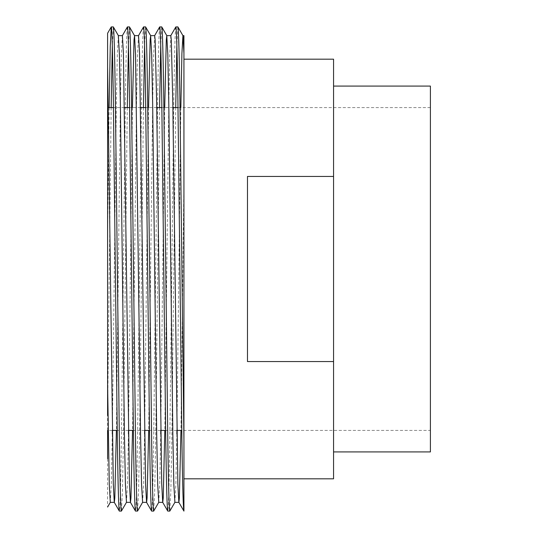 <?xml version="1.0" encoding="UTF-8"?>
<svg xmlns="http://www.w3.org/2000/svg" width="538" height="538" viewBox="0 0 538 538"><rect width="100%" height="100%" fill="white"/><g stroke="black" fill="none" stroke-linecap="round" stroke-linejoin="round"><path stroke-width="0.4" stroke-dasharray="2.69 2.02" d="M333.56 451.92L333.56 86.08L333.56 451.92M177.876 26.9L176.868 45.327M175.718 107.6L171.824 440.192L170.835 491.819L169.847 511.06M175.859 26.9C175.186 27.963 174.514 51.601 173.841 97.808L169.806 440.192C169.134 486.399 168.461 510.037 167.789 511.1M161.736 26.9L160.727 45.327M159.578 107.6L155.684 440.192L154.695 491.819L153.707 511.06M159.719 26.9C159.046 27.963 158.374 51.601 157.701 97.808L153.666 440.192C152.994 486.399 152.321 510.037 151.649 511.1M145.596 26.9L144.588 45.327M143.438 107.6L139.544 440.192L138.555 491.819L137.567 511.06M143.579 26.9C142.906 27.963 142.234 51.601 141.561 97.808L137.526 440.192C136.854 486.399 136.181 510.037 135.509 511.1M129.456 26.9L128.447 45.327M127.298 107.6L123.404 440.192L122.415 491.819L121.427 511.06M127.439 26.9C126.766 27.963 126.094 51.601 125.421 97.808L121.386 440.192C120.714 486.399 120.041 510.037 119.369 511.1M430.4 430.4L430.4 107.6L430.4 430.4L181.77 430.4M176.814 430.4L165.63 430.4M160.674 430.4L149.49 430.4M144.534 430.4L133.35 430.4M128.394 430.4L117.21 430.4M112.254 430.4L107.6 430.4L107.6 66.658M430.4 107.6L178.011 107.6M172.886 107.6L161.871 107.6M156.746 107.6L145.731 107.6M140.606 107.6L129.591 107.6M124.466 107.6L113.451 107.6M108.326 107.6L107.6 107.6M183.929 478.82L183.929 59.18L183.929 478.82L183.929 179.699L180.956 430.4M333.56 59.18L333.56 176.437L247.48 176.437L247.48 361.563L247.48 176.437L247.48 361.563L333.56 361.563L333.56 478.82M333.56 361.563L333.56 176.437M107.6 458.84L107.6 507.058M183.929 35.636L183.929 53.397M183.929 59.18L183.929 179.699M430.4 86.08L430.4 451.92M113.316 26.9L112.308 45.327M111.158 107.6L107.6 415.47M109.14 107.6L107.6 236.263M170.815 35.636L169.779 54.251L168.797 103.989L164.816 430.4M154.675 35.636L153.639 54.251L152.657 103.989L148.676 430.4M138.535 35.636L137.499 54.251L136.517 103.989L132.536 430.4M122.395 35.636L121.359 54.251L120.377 103.989L116.396 430.4M180.849 107.6L176.921 430.4M176.868 434.011L175.879 483.749L174.89 502.324M164.709 107.6L160.781 430.4M160.727 434.011L159.739 483.749L158.75 502.324M148.569 107.6L144.641 430.4M144.588 434.011L143.599 483.749L142.61 502.324M132.429 107.6L128.501 430.4M128.447 434.011L127.459 483.749L126.47 502.324M118.36 35.636L117.351 53.397L116.343 103.989L112.361 430.4M112.308 434.011L111.319 483.749L110.33 502.324"/><path stroke-width="0.81" d="M333.56 451.92L430.4 451.92L430.4 86.08L333.56 86.08M132.429 107.6L134.009 40.034L134.54 35.676L135.529 54.251L140.553 434.011L141.561 484.603L142.61 502.324L137.567 511.06L135.462 511.06L130.418 502.324L129.429 483.749L123.404 53.397L122.395 35.636L118.36 35.636L119.389 54.251L120.377 103.989L124.412 434.011L125.421 484.603L126.47 502.324L121.386 511.1C120.714 510.037 120.041 486.399 119.369 440.192L115.334 97.808C114.661 51.601 113.989 27.963 113.316 26.9L111.252 26.94L110.263 46.181L109.14 107.6M118.4 35.676L113.316 26.9M121.386 511.1L119.322 511.06L114.278 502.324L113.289 483.749L107.6 66.658L107.6 33.262L107.6 415.47M119.369 511.1C118.696 510.037 118.024 486.399 117.351 440.192L113.316 97.808C112.644 51.601 111.971 27.963 111.299 26.9M333.56 361.563L333.56 176.437L247.48 176.437L247.48 361.563L333.56 361.563L333.56 478.82L183.929 478.82L183.929 511.1L183.929 440.192L179.894 97.808C179.221 51.601 178.549 27.963 177.876 26.9L175.812 26.94L170.768 35.676M183.929 440.192L183.929 53.397L182.96 35.676L177.876 26.9M175.859 26.9C176.531 27.963 177.204 51.601 177.876 97.808L181.911 440.192C182.584 486.399 183.256 510.037 183.929 511.1L178.838 502.324L177.849 483.749L172.833 103.989L171.299 40.034L170.815 35.636L166.78 35.636L166.289 40.034L164.709 107.6M166.78 35.636L167.809 54.251L168.797 103.989L172.833 434.011L173.841 484.603L174.89 502.324L169.806 511.1C169.134 510.037 168.461 486.399 167.789 440.192L163.754 97.808C163.081 51.601 162.409 27.963 161.736 26.9L159.672 26.94L154.628 35.676M166.82 35.676L161.736 26.9M169.806 511.1L167.742 511.06L162.698 502.324L161.709 483.749L156.692 103.989L155.159 40.034L154.675 35.636L150.64 35.636L150.149 40.034L148.569 107.6M167.789 511.1C167.116 510.037 166.444 486.399 165.771 440.192L161.736 97.808C161.064 51.601 160.391 27.963 159.719 26.9M150.64 35.636L151.669 54.251L152.657 103.989L156.692 434.011L157.701 484.603L158.75 502.324L153.666 511.1C152.994 510.037 152.321 486.399 151.649 440.192L147.614 97.808C146.941 51.601 146.269 27.963 145.596 26.9L143.532 26.94L138.488 35.676M150.68 35.676L145.596 26.9M153.666 511.1L151.602 511.06L146.558 502.324L145.569 483.749L139.544 53.397L138.535 35.636L134.5 35.636M151.649 511.1C150.976 510.037 150.304 486.399 149.631 440.192L145.596 97.808C144.924 51.601 144.251 27.963 143.579 26.9M137.526 511.1C136.854 510.037 136.181 486.399 135.509 440.192L131.474 97.808C130.801 51.601 130.129 27.963 129.456 26.9L127.392 26.94L122.348 35.676M134.54 35.676L129.456 26.9M135.509 511.1C134.836 510.037 134.164 486.399 133.491 440.192L129.456 97.808C128.784 51.601 128.111 27.963 127.439 26.9M176.868 45.327L175.718 107.6M160.727 45.327L159.578 107.6M144.588 45.327L143.438 107.6M128.447 45.327L127.298 107.6M181.77 430.4L176.814 430.4M165.63 430.4L160.674 430.4M149.49 430.4L144.534 430.4M133.35 430.4L128.394 430.4M117.21 430.4L112.254 430.4M178.011 107.6L172.886 107.6M161.871 107.6L156.746 107.6M145.731 107.6L140.606 107.6M129.591 107.6L124.466 107.6M113.451 107.6L108.326 107.6M333.56 176.437L333.56 59.18L183.929 59.18L183.929 35.636L182.92 35.636L181.911 53.397L180.849 107.6M107.6 430.4L107.6 458.84M112.308 45.327L111.158 107.6M180.956 430.4L179.369 497.966L178.885 502.364L174.85 502.364M164.816 430.4L163.229 497.966L162.745 502.364L158.71 502.364M148.676 430.4L147.089 497.966L146.605 502.364L142.57 502.364M132.536 430.4L130.949 497.966L130.465 502.364L126.43 502.364M116.396 430.4L114.809 497.966L114.325 502.364L110.29 502.364L109.281 484.603L107.6 385.255M176.921 430.4L176.868 434.011M160.781 430.4L160.727 434.011M144.641 430.4L144.588 434.011M128.501 430.4L128.447 434.011M112.361 430.4L112.308 434.011M107.6 507.058L110.29 502.364M111.252 26.94L107.6 33.262"/></g></svg>
